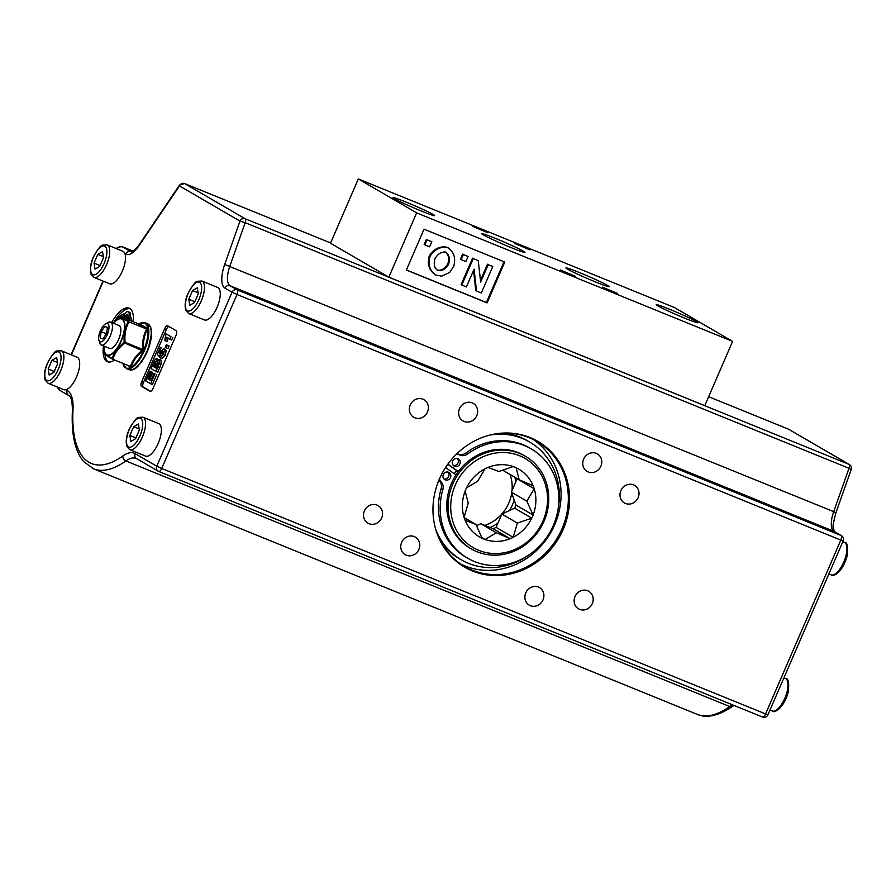 <?xml version="1.0" encoding="UTF-8"?>
<svg xmlns="http://www.w3.org/2000/svg" width="896" height="896" viewBox="0 0 896 896"><rect width="100%" height="100%" fill="white"/><g stroke="black" fill="none" stroke-linecap="round" stroke-linejoin="round"><path stroke-width="1.34" d="M98.918 340.278L99.814 343.112A12.376 4.894 -67.9 0 0 101.315 345.027L109.693 348.432A12.376 4.894 -67.9 0 0 118.944 338.666A12.376 4.894 -67.9 0 0 119.022 325.494L110.645 322.09A12.376 4.894 -67.9 0 0 108.237 322.414L105.616 323.814A9.845 3.898 112.1 0 1 107.43 334.152A9.845 3.898 112.1 0 1 98.918 340.278A9.845 3.898 112.1 0 1 100.173 331.33A9.845 3.898 112.1 0 1 105.616 323.814M134.154 368.715A23.934 9.464 -67.9 0 0 147.694 350.526A23.934 9.464 -67.9 0 0 150.696 328.037M114.621 321.933L120.154 316.882L128.173 321.552C124.914 327.667 123.581 334.611 124.197 342.373C118.227 346.998 114.218 352.374 112.179 358.512L104.149 353.853L104.059 347.346M139.485 323.77L138.678 324.24L146.518 328.496A0.829 0.65 117.1 0 0 147.246 328.283L139.485 323.77A0.829 0.818 -46.9 0 1 138.634 323.915L120.982 316.736M126.795 364.952L130.514 366.946L131.32 366.486C133.336 360.506 137.2 355.298 142.912 350.896L143.562 349.406C142.968 341.981 144.245 335.272 147.403 329.302L147.246 328.283M120.221 316.826L120.154 316.882A0.829 0.818 -44.6 0 1 121.016 316.747L128.901 321.328A0.829 0.638 117 0 0 128.173 321.552L146.597 329.022C143.45 335.082 142.15 341.902 142.688 349.462L143.562 349.406M147.403 329.302L128.979 321.854C125.709 327.869 124.398 334.678 125.07 342.294L124.197 342.373L124.746 343.056L125.07 342.294L142.688 349.462L142.363 350.224C136.584 354.76 132.653 360.046 130.558 366.083L131.32 366.486M142.912 350.896L124.746 343.056C118.832 347.536 114.901 352.822 112.941 358.915L112.179 358.512A0.829 0.638 117 0 0 112.482 359.128L112.482 359.128A0.829 0.638 117 0 0 112.538 359.15L130.155 366.318L112.571 359.162A0.829 0.829 0 0 1 112.482 359.128L104.384 354.39A0.829 0.818 -44.6 0 1 104.384 354.39L104.384 354.39A0.829 0.818 -44.6 0 1 104.149 353.853L104.16 353.886A0.829 0.829 0 0 0 104.384 354.39M130.514 366.946A0.829 0.65 117.1 0 0 130.2 366.341L130.2 366.341A0.829 0.65 117.1 0 0 130.189 366.33L112.549 359.162M120.176 316.848L120.176 316.848A0.829 0.829 0 0 1 120.994 316.736L138.634 323.915M61.298 350.762L77.101 357.19A17.539 6.933 112.1 0 1 77.795 373.677A17.539 6.933 112.1 0 1 65.99 389.749A17.539 6.933 112.1 0 1 63.885 389.682L48.082 383.253A17.539 6.933 -67.9 0 0 61.118 369.622A17.539 6.933 -67.9 0 0 61.298 350.762L57.042 351.008C55.384 350.594 52.192 354.626 47.466 363.082C44.632 369.488 43.893 375.166 45.226 380.139L48.082 383.253M124.902 253.602A17.539 6.933 112.1 0 1 121.296 273.325A17.539 6.933 112.1 0 1 109.704 283.786L93.912 277.357A17.539 6.933 -67.9 0 0 106.949 263.726A17.539 6.933 -67.9 0 0 107.128 244.866L122.92 251.294A17.539 6.933 112.1 0 1 124.902 253.602L125.742 254.083A24.763 9.789 112.1 0 0 139.149 245.482L179.48 185.92A4.122 3.786 -59.8 0 1 184.621 183.568L245.123 218.747A4.122 3.786 120.2 0 0 239.982 221.11L179.48 185.92A4.122 1.792 34.1 0 1 179.57 185.035L139.238 244.597A4.122 1.792 34.1 0 0 139.149 245.482M141.702 381.707L164.618 328.754A4.122 1.635 112.1 0 1 167.597 325.763A4.122 1.635 112.1 0 1 167.675 325.808L176.21 330.77A4.122 1.635 112.1 0 1 175.997 335.373L153.082 388.326A4.122 1.635 112.1 0 1 150.102 391.317A4.122 1.635 112.1 0 1 150.024 391.283L141.49 386.322A4.122 1.635 112.1 0 1 141.702 381.707L143.461 382.424A4.122 1.635 -67.9 0 0 143.248 387.027L150.64 391.328M111.653 322.504A28.885 11.424 112.1 0 1 129.181 308.202A28.885 11.424 112.1 0 1 129.752 308.493A28.885 11.424 112.1 0 1 133.347 321.765M114.598 359.99A28.885 11.424 112.1 0 1 107.419 361.715A28.885 11.424 112.1 0 1 103.499 345.912M142.968 417.189L158.76 423.606A17.539 6.933 112.1 0 1 158.581 442.467A17.539 6.933 112.1 0 1 145.544 456.098L129.752 449.68A17.539 6.933 -67.9 0 0 142.778 436.05A17.539 6.933 -67.9 0 0 142.968 417.189L138.701 417.435C137.043 417.021 133.862 421.042 129.125 429.509C126.302 435.904 125.552 441.594 126.885 446.566L129.752 449.68M217.683 287.459A17.539 6.933 112.1 0 1 217.493 306.32A17.539 6.933 112.1 0 1 204.467 319.95L188.664 313.522A17.539 6.933 -67.9 0 0 201.701 299.891A17.539 6.933 -67.9 0 0 201.88 281.03L217.683 287.459M101.315 345.027A12.376 4.894 -67.9 0 0 110.51 335.406A12.376 4.894 -67.9 0 0 110.645 322.09M102.85 338.923L100.195 337.938L101.17 331.699L104.798 326.446L107.453 327.432L106.478 333.67L102.85 338.923M107.442 327.522L104.798 326.446M106.378 333.816L101.17 331.699M129.864 435.434L133.65 426.698L138.376 423.987L139.339 430.002L135.554 438.738L130.827 441.448L129.864 435.434L135.923 437.898M139.171 428.938L133.65 426.698M48.205 369.006L51.979 360.27L56.717 357.56L57.669 363.586L53.894 372.31L49.157 375.032L48.205 369.006L54.264 371.47M57.501 362.522L51.979 360.27M454.35 473.794A53.648 49.19 -59.8 0 1 456.602 470.568L458.192 471.71M453.365 465.405A4.122 3.786 120.2 0 0 457.374 458.517M458.573 459.066A4.122 3.786 -59.8 0 1 454.149 466.021A4.122 3.786 -59.8 0 1 452.95 460.555A4.122 3.786 -59.8 0 1 458.573 459.066M443.968 478.957A4.122 3.786 120.2 0 0 447.966 472.069M449.176 472.629A4.122 3.786 -59.8 0 1 444.752 479.584A4.122 3.786 -59.8 0 1 443.554 474.107A4.122 3.786 -59.8 0 1 449.176 472.629M439.421 478.957A8.254 7.571 120.2 0 0 441.134 481.936A8.254 7.571 -59.8 0 1 442.848 489.675A63.235 57.994 120.2 0 0 467.734 558.253L466.021 557.256A63.235 57.994 -59.8 0 1 441.134 488.678A8.254 7.571 120.2 0 0 439.432 480.939A8.254 7.571 -59.8 0 1 438.861 480.267M456.982 453.634A8.254 7.571 -59.8 0 1 458.08 454.026A8.254 7.571 120.2 0 0 465.83 453.062A63.235 57.994 -59.8 0 1 529.603 447.933L531.306 448.918A63.235 57.994 120.2 0 0 467.533 454.048A8.254 7.571 -59.8 0 1 459.794 455.022A8.254 7.571 120.2 0 0 456.198 454.395M467.734 558.253A63.235 57.994 120.2 0 0 549.651 532.739A63.235 57.994 120.2 0 0 531.306 448.918M456.602 470.568L447.787 464.251M447.888 464.106L458.304 471.554A53.648 49.19 120.2 0 0 455.963 474.947L445.558 467.51M455.963 474.947A53.648 49.19 120.2 0 0 470.165 548.251L471.453 548.99A53.648 49.19 120.2 0 0 529.973 540.982A53.648 49.19 120.2 0 0 545.731 480.984A53.648 49.19 120.2 0 0 525.381 456.254A53.648 49.19 120.2 0 0 457.24 475.686A53.648 49.19 120.2 0 0 471.453 548.99M525.381 456.254L524.104 455.504A53.648 49.19 120.2 0 0 458.304 471.554M490.134 435.019A68.085 62.44 -59.8 0 1 529.648 442.03A68.085 62.44 -59.8 0 1 558.085 509.096M528.046 555.531A68.085 62.44 -59.8 0 1 468.418 563.293A68.085 62.44 -59.8 0 1 461.205 559.742A68.085 62.44 -59.8 0 1 435.557 528.864M567.504 269.125A23.61 1.21 -156.6 0 1 565.914 267.915A23.61 1.21 -156.6 0 1 583.677 274.31A23.61 1.21 -156.6 0 1 607.678 285.466A23.61 1.21 -156.6 0 1 609.258 286.675A23.61 1.21 -156.6 0 1 591.506 280.28A23.61 1.21 -156.6 0 1 567.504 269.125M483.246 234.853A23.61 1.21 -156.6 0 1 481.667 233.643A23.61 1.21 -156.6 0 1 499.419 240.038A23.61 1.21 -156.6 0 1 523.421 251.194A23.61 1.21 -156.6 0 1 525.011 252.403A23.61 1.21 -156.6 0 1 507.248 246.008A23.61 1.21 -156.6 0 1 483.246 234.853M617.613 293.485L602.526 287.146L617.613 293.485M575.478 276.349L560.403 270.01L575.478 276.349M529.95 249.872L514.875 243.533L529.95 249.872M487.827 232.736L472.741 226.397L487.827 232.736M431.827 241.718L427.101 239.803L424.906 244.888L429.621 246.803L431.827 241.718L427.101 239.803M424.906 244.888L424.189 244.474L426.395 239.389M492.766 266.515L488.186 264.645L480.659 282.016L478.24 260.602L473.267 258.586L461.821 285.051L466.402 286.922L474.085 269.158L476.504 291.032L481.309 292.981L492.766 266.515L488.186 264.645M473.267 258.586L478.24 260.602M461.821 285.051L461.104 284.637L472.562 258.171M480.48 280.392L487.469 264.23M476.504 291.032L475.787 290.618L473.558 270.39M468.07 256.458L463.344 254.542L461.149 259.627L465.864 261.542L468.07 256.458L463.344 254.542M461.149 259.627L460.432 259.213L462.638 254.128M453.824 266.045C455.896 257.88 453.869 251.754 447.731 247.666C440.474 246.299 434.538 249.234 429.934 256.469C427.829 264.79 429.822 270.984 435.949 275.05L441.694 276.158L449.77 272.373L453.824 266.045M448.616 248.114L447.014 247.251L448.616 248.114M434.717 274.4L435.949 275.05M445.76 252.224C449.176 254.554 450.139 258.53 448.638 264.152C445.592 269.158 442.008 271.264 437.864 270.469C434.381 268.195 433.429 264.264 434.997 258.675C438.088 253.624 441.672 251.474 445.76 252.224L446.163 252.437M437.147 270.054C441.291 270.85 444.886 268.744 447.922 263.738C449.422 258.115 448.47 254.15 445.043 251.821M435.232 274.635C429.117 270.57 427.112 264.376 429.218 256.054C433.832 248.83 439.768 245.896 447.014 247.251M406.403 269.954L486.382 302.478L504.022 261.744M406.358 270.054L424.032 229.208L504.773 262.046L487.099 302.893L406.358 270.054M487.099 302.893L486.382 302.478M433.126 214.469A22.691 1.165 -156.6 0 1 434.65 215.622A22.691 1.165 -156.6 0 1 413.358 207.682A22.691 1.165 -156.6 0 1 392.986 197.602A22.691 1.165 -156.6 0 1 410.054 203.739A22.691 1.165 -156.6 0 1 433.126 214.469M696.416 321.563A22.691 1.165 -156.6 0 1 697.939 322.717A22.691 1.165 -156.6 0 1 676.648 314.776A22.691 1.165 -156.6 0 1 656.286 304.696A22.691 1.165 -156.6 0 1 673.344 310.834A22.691 1.165 -156.6 0 1 696.416 321.563M388.83 277.155L330.501 243.242L358.322 178.942L674.274 307.451L732.603 341.376L704.782 405.664L388.83 277.155L416.651 212.867L358.322 178.942M732.603 341.376L416.651 212.867M127.68 319.458L128.083 318.573C129.55 315.056 129.606 312.794 128.262 311.808L130.021 312.525L130.469 317.621M130.021 312.525L128.262 311.808C126.762 311.136 125.227 312.547 123.659 316.042L122.774 318.584M123.906 317.923L124.41 316.445L127.221 314.16L126.851 319.122M127.826 314.866L125.664 318.64M130.021 308.661A28.885 11.424 -67.9 0 0 113.411 323.221M105.045 354.95A28.885 11.424 -67.9 0 0 108.338 361.984M128.442 319.76L129.528 317.24L131.286 317.957A22.691 8.982 112.1 0 1 131.914 321.171M124.566 314.227L123.838 313.936L122.382 317.296M116.458 320.051A22.691 8.982 112.1 0 1 123.838 313.936M129.528 317.24A22.691 8.982 112.1 0 1 130.155 320.466M166.32 337.187L169.915 339.27L171.013 336.728L166.018 333.827L164.763 340.379L165.626 340.883L166.32 337.187M171.013 336.728L166.018 333.827M172.771 337.445L171.674 339.987L169.915 339.27M168.078 337.904L167.384 341.6L165.626 340.883M149.923 371.067L145.678 380.878L150.662 383.779L155.019 373.71L154.168 373.218L150.976 380.621L149.621 379.837L152.499 373.184L151.659 372.691L148.781 379.344L147.683 378.706L150.774 371.56L149.923 371.067L152.522 372.266L150.774 371.56M151.054 380.419L149.621 379.837M155.019 373.71L154.168 373.218M156.766 374.427L152.41 384.496L150.662 383.779M148.848 379.176L147.683 378.706M152.522 372.266L152.242 372.926M152.499 373.184L151.659 372.691M158.547 359.531L156.789 358.826C155.859 358.378 154.694 359.856 153.306 363.25L151.021 368.547L155.994 371.437L159.309 363.686L159.354 359.498L157.069 361.301L156.722 358.781L158.57 359.542M161.112 360.214L159.264 359.464L161.112 360.214L161.067 364.392L157.752 372.154L155.994 371.437M154.974 367.506L155.915 365.333C157.102 362.589 157.83 361.558 158.11 362.23L158.155 363.944L156.307 368.278L154.974 367.506L156.397 368.077M153.003 366.352L155.803 361.502L154.157 367.024L153.003 366.352L154.224 366.845M155.848 363.014L154.672 362.533M165.48 349.451L163.733 348.734L160.317 351.814L159.723 353.64L159.051 352.744L161.123 347.95L160.238 347.435L157.326 354.155L159.354 356.966L160.843 352.8L162.613 351.355L162.77 353.819L160.272 357.874L163.52 354.301L164.416 350.325L163.598 348.667L165.48 349.451L166.174 351.03L165.278 355.006L162.019 358.59L160.272 357.874M159.869 353.08L159.051 352.744M163.106 352.598L162.109 355.678M161.246 355.331L160.35 354.973M160.451 357.403L159.354 356.966M161.123 347.95L160.238 347.435M166.354 344.736L165.256 347.278L166.219 347.827L167.317 345.285L166.354 344.736L169.075 346.002L167.317 345.285M169.075 346.002L167.966 348.544L166.219 347.827M168.818 326.469A4.122 1.635 -67.9 0 0 166.365 329.47L143.461 382.424M633.517 484.87A10.147 9.307 -59.8 0 1 634.592 485.397A10.147 9.307 -59.8 0 1 637.526 498.848A10.147 9.307 -59.8 0 1 624.378 502.925A10.147 9.307 -59.8 0 1 621.141 490.056A10.147 9.307 -59.8 0 1 633.517 484.87M587.686 590.766A10.147 9.307 -59.8 0 1 588.762 591.293A10.147 9.307 -59.8 0 1 591.707 604.744A10.147 9.307 -59.8 0 1 578.547 608.821A10.147 9.307 -59.8 0 1 575.31 595.952A10.147 9.307 -59.8 0 1 587.686 590.766M377.059 505.086A10.147 9.307 -59.8 0 1 378.134 505.624A10.147 9.307 -59.8 0 1 381.069 519.075A10.147 9.307 -59.8 0 1 367.92 523.152A10.147 9.307 -59.8 0 1 364.683 510.283A10.147 9.307 -59.8 0 1 377.059 505.086M422.878 399.19A10.147 9.307 -59.8 0 1 423.954 399.728A10.147 9.307 -59.8 0 1 426.899 413.179A10.147 9.307 -59.8 0 1 413.739 417.256A10.147 9.307 -59.8 0 1 410.502 404.387A10.147 9.307 -59.8 0 1 422.878 399.19M401.632 542.394A10.147 9.307 -59.8 0 1 415.363 537.13A10.147 9.307 -59.8 0 1 418.298 550.581A10.147 9.307 -59.8 0 1 405.16 554.669A10.147 9.307 -59.8 0 1 401.632 542.394M530.365 605.685A10.147 9.307 -59.8 0 1 529.29 605.158A10.147 9.307 -59.8 0 1 526.355 591.707A10.147 9.307 -59.8 0 1 539.504 587.63A10.147 9.307 -59.8 0 1 542.741 600.499A10.147 9.307 -59.8 0 1 530.365 605.685M600.891 466.166A10.147 9.307 -59.8 0 1 587.16 471.43A10.147 9.307 -59.8 0 1 584.226 457.979A10.147 9.307 -59.8 0 1 597.363 453.891A10.147 9.307 -59.8 0 1 600.891 466.166M472.158 402.864A10.147 9.307 -59.8 0 1 473.234 403.402A10.147 9.307 -59.8 0 1 476.168 416.853A10.147 9.307 -59.8 0 1 463.019 420.93A10.147 9.307 -59.8 0 1 459.782 408.061A10.147 9.307 -59.8 0 1 472.158 402.864M494.211 434.123A72.206 66.214 -59.8 0 1 536.85 441.437A72.206 66.214 -59.8 0 1 560.011 533.064A72.206 66.214 -59.8 0 1 471.912 570.046A72.206 66.214 -59.8 0 1 464.251 566.283A72.206 66.214 -59.8 0 1 436.8 532.84M472.405 570.965A72.766 66.73 120.2 0 0 568.59 510.944A72.766 66.73 120.2 0 0 494.536 434.067A72.766 66.73 120.2 0 0 436.912 533.165A72.766 66.73 120.2 0 0 472.405 570.965M460.69 564.054A72.206 66.214 120.2 0 0 464.654 565.824A72.206 66.214 120.2 0 0 551.69 530.869A72.206 66.214 120.2 0 0 533.154 439.454M461.205 559.742L459.066 558.499A68.085 62.44 -59.8 0 1 440.44 541.195M503.261 433.16A68.085 62.44 -59.8 0 1 527.52 440.787L529.648 442.03M544.622 482.227A51.576 47.298 -59.8 0 1 490.728 553.325A51.576 47.298 -59.8 0 1 462.034 473.558A51.576 47.298 -59.8 0 1 544.622 482.227M464.061 517.283A39.166 35.918 -59.8 0 1 465.158 491.075L465.136 491.03A39.2 35.952 -59.8 0 1 466.48 487.939L466.525 487.917A39.166 35.918 -59.8 0 1 485.038 468.798L485.061 468.754A39.2 35.952 -59.8 0 1 488.04 467.387L488.085 467.41A39.166 35.918 -59.8 0 1 513.184 466.581L513.229 466.558A39.2 35.952 -59.8 0 1 516.096 467.723L516.107 467.768A39.166 35.918 -59.8 0 1 533.086 485.71L533.131 485.733A39.2 35.952 -59.8 0 1 534.218 488.746L534.195 488.79A39.166 35.918 -59.8 0 1 533.098 514.998L533.12 515.043A39.2 35.952 -59.8 0 1 531.776 518.134L531.731 518.157A39.166 35.918 -59.8 0 1 513.206 537.275L513.184 537.32A39.2 35.952 -59.8 0 1 510.216 538.686L510.171 538.664A39.166 35.918 -59.8 0 1 485.072 539.493L485.027 539.515A39.2 35.952 -59.8 0 1 482.16 538.35L482.138 538.306A39.166 35.918 -59.8 0 1 465.17 520.363L465.125 520.341A39.2 35.952 -59.8 0 1 464.038 517.328L468.238 503.093L465.158 491.075M516.992 478.509A39.2 35.952 -59.8 0 1 517.082 478.778L511.37 492.139L515.984 505.086A39.2 35.952 -59.8 0 1 514.64 508.166L501.883 514.069L496.059 527.363A39.2 35.952 -59.8 0 1 493.08 528.718L480.771 523.723L476.448 525.706M503.362 469.862L503.686 470.77L519.187 479.786L516.107 467.768M501.883 514.069L517.384 523.085L531.731 518.157M531.776 518.134L514.64 508.166M513.184 537.32L496.059 527.363M513.206 537.275L517.384 523.085M510.216 538.686L493.08 528.718M485.072 539.493L496.272 532.739L480.771 523.723M496.272 532.739L510.171 538.664M485.027 539.515L481.846 537.667M464.128 517.597L475.922 524.451L482.138 538.306M465.17 520.363L475.922 524.451M533.098 514.998L526.87 501.155L534.195 488.79M533.086 485.71L519.187 479.786M513.184 466.581L498.837 471.509L488.085 467.41M485.038 468.798L477.725 481.163L466.525 487.917M533.12 515.043L515.984 505.086M526.87 501.155L511.37 492.139M534.218 488.746L517.082 478.778M102.547 251.664L103.499 257.69L99.714 266.414L94.987 269.136L94.024 263.11L97.81 254.374L102.547 251.664M103.331 256.626L97.81 254.374M100.083 265.574L94.024 263.11M197.299 287.829L198.251 293.854L194.477 302.59L189.739 305.301L188.787 299.275L192.562 290.539L197.299 287.829M198.083 292.79L192.562 290.539M194.846 301.739L188.787 299.275M113.557 323.277A19.376 7.661 112.1 0 1 124.544 325.864A19.376 7.661 112.1 0 1 113.904 352.016A19.376 7.661 112.1 0 1 104.227 346.214M147.56 323.736A24.763 9.789 112.1 0 1 147.302 350.358A24.763 9.789 112.1 0 1 128.901 369.611C131.04 369.477 135.99 374.382 147.93 350.134L151.637 333.29L150.763 327.466L147.56 323.736L145.152 322.762A24.763 9.789 -67.9 0 1 144.894 349.384A24.763 9.789 -67.9 0 1 126.493 368.626L128.901 369.611M104.037 347.805L104.126 346.17A19.79 7.829 -67.9 0 0 104.07 347.01A19.79 7.829 -67.9 0 0 114.106 352.251A19.79 7.829 -67.9 0 0 124.858 325.842A19.79 7.829 -67.9 0 0 114.005 322.594A19.79 7.829 -67.9 0 0 113.456 323.232L114.318 322.246M138.914 323.971A24.349 9.632 112.1 0 1 144.122 349.126A24.349 9.632 112.1 0 1 122.853 363.35L126.493 368.626M104.653 354.57L112.538 359.15M224.683 264.477L239.982 221.11L245.179 222.69L229.869 266.067A20.63 8.165 -67.9 0 0 230.115 285.768L237.205 289.89A4.122 3.786 120.2 0 0 232.064 292.242L224.974 288.12A24.763 9.789 112.1 0 1 224.683 264.477L833.694 511.65A20.63 8.165 -67.9 0 0 833.941 531.35L841.03 535.483A4.122 3.786 -59.8 0 1 841.467 535.696L834.378 531.574A4.122 3.786 120.2 0 0 833.941 531.35L230.115 285.768A4.122 3.786 -59.8 0 0 224.974 288.12M65.99 389.749L67.234 390.477A45.394 17.954 112.1 0 1 73.013 409.517A125.854 49.784 -67.9 0 0 122.92 455.93A45.394 17.954 112.1 0 1 135.139 453.634L156.778 466.211L232.064 292.242L236.992 294.493L161.706 468.462L156.778 466.211A4.122 3.786 120.2 0 0 158.648 471.419A4.122 1.635 112.1 0 0 158.726 471.464A4.122 1.635 112.1 0 0 161.706 468.462L767.894 714.874L843.181 540.904L840.818 540.086L765.531 714.056A4.122 1.635 112.1 0 1 762.552 717.058A4.122 1.635 112.1 0 1 762.474 717.013L158.816 471.486M103.286 281.176L71.4 354.872M772.184 710.976C773.797 713.653 783.731 708.714 788.178 692.261C789.342 682.774 788.413 678.182 785.4 678.485A17.539 6.933 112.1 0 1 785.221 697.346A17.539 6.933 112.1 0 1 772.184 710.976L769.966 710.069M129.27 429.61A15.478 6.115 112.1 0 1 142.587 421.982A15.478 6.115 112.1 0 1 131.958 446.555A15.478 6.115 112.1 0 1 129.27 429.61M47.6 363.194A15.478 6.115 112.1 0 1 60.917 355.566A15.478 6.115 112.1 0 1 50.288 380.128A15.478 6.115 112.1 0 1 47.6 363.194M441.134 481.936L439.432 480.939M442.848 489.675L441.134 488.678M467.533 454.048L465.83 453.062M459.794 455.022L458.08 454.026M448.638 264.152L447.922 263.738M429.934 256.469L429.218 256.054M835.901 512.87L851.2 469.493L848.994 468.283A4.122 1.635 112.1 0 0 848.949 464.341A4.122 3.786 -59.8 0 1 849.386 464.554L788.883 429.374A4.122 3.786 120.2 0 0 788.446 429.162L848.949 464.341L245.123 218.747A4.122 1.635 112.1 0 1 245.179 222.69L848.994 468.283L833.694 511.65L835.901 512.87C833.381 522.435 832.507 527.352 833.28 527.61L834.378 531.574M788.446 429.162L708.658 396.715L788.368 429.117A4.122 1.635 112.1 0 1 788.446 429.162M179.57 185.035L184.542 183.534L330.624 242.95L184.621 183.568A4.122 1.635 112.1 0 0 184.542 183.534A4.122 1.635 112.1 0 0 184.419 183.49M733.981 705.432L732.637 706.317A4.122 3.226 -125.3 0 1 729.725 706.53A129.976 51.408 112.1 0 1 697.29 714.381L93.475 468.787A129.976 51.408 112.1 0 0 125.899 460.936A4.122 3.226 54.7 0 1 122.92 455.93M732.514 704.838A41.261 16.318 -67.9 0 0 729.725 706.53L125.899 460.936A41.261 16.318 -67.9 0 1 136.203 458.438L136.584 458.629A4.122 3.786 120.2 0 1 135.139 453.634M841.03 535.483A4.122 1.635 112.1 0 1 840.818 540.086L236.992 294.493A4.122 1.635 112.1 0 0 237.205 289.89L841.03 535.483M788.278 429.094A4.122 1.635 112.1 0 1 788.368 429.117A4.122 4.122 0 0 1 788.883 429.374M126.157 317.15L124.41 316.445M128.822 318.875L128.083 318.573M154.885 365.322L153.664 364.818M157.338 365.904L155.915 365.333M159.701 367.64L157.954 366.934M161.067 364.392L159.309 363.686M166.174 351.03L164.416 350.325M165.278 355.006L163.52 354.301M162.59 353.517L160.843 352.8M164.618 328.754L166.365 329.47M141.49 386.322L143.248 387.027M117.23 248.976A4.122 3.786 -59.8 0 1 122.315 246.747L130.883 251.731A4.122 3.786 120.2 0 0 125.742 254.083M57.893 387.24A4.122 3.786 -59.8 0 0 59.685 390.242L68.667 395.472C71.131 396.346 72.363 401.43 72.397 410.726A4.122 2.498 3.1 0 1 73.013 409.517M68.667 395.472A4.122 3.786 -59.8 0 1 67.234 390.477M122.114 246.669A4.122 1.635 112.1 0 1 122.237 246.702A4.122 1.635 112.1 0 1 122.315 246.747L133.146 251.149L122.237 246.702C118.093 246.926 116.312 247.654 116.894 248.886M484.826 525.37A38.17 35 120.2 0 0 511.717 493.091M512.019 490.638A38.17 35 120.2 0 0 510.059 474.477M490.101 527.52A41.261 37.845 120.2 0 0 498.053 522.928M509.432 510.619A41.261 37.845 120.2 0 0 514.237 500.091M515.805 481.902A41.261 37.845 120.2 0 0 514.909 477.299M93.43 257.298A15.478 6.115 112.1 0 1 106.747 249.67A15.478 6.115 112.1 0 1 96.118 274.232A15.478 6.115 112.1 0 1 93.43 257.298M188.182 293.462A15.478 6.115 112.1 0 1 201.499 285.835A15.478 6.115 112.1 0 1 190.87 310.397A15.478 6.115 112.1 0 1 188.182 293.462M842.822 541.722L844.312 542.338A17.539 6.933 112.1 0 1 844.133 561.187A17.539 6.933 112.1 0 1 831.107 574.818L828.89 573.922M138.891 323.971L145.152 322.762M104.149 353.875L104.037 347.85M785.4 678.485L783.899 677.88M732.637 706.317C715.77 717.909 703.942 717.461 697.29 714.381M136.584 458.629L158.726 471.464L762.552 717.058A4.122 4.122 0 0 0 767.894 714.874M843.181 540.904A4.122 4.122 0 0 0 841.467 535.696M851.2 469.493A4.122 4.122 0 0 0 849.386 464.554M139.238 244.597C131.477 254.587 131.163 251.205 131.264 251.922M102.984 281.042L71.086 354.749M72.397 410.726C71.288 434.459 75.029 451.394 83.608 461.53L93.475 468.787M59.685 390.242L57.669 387.15M107.128 244.866L102.861 245.112C101.214 244.698 98.022 248.73 93.285 257.186C90.462 263.592 89.712 269.27 91.045 274.243L93.912 277.357M201.88 281.03L197.624 281.288C195.966 280.874 192.774 284.894 188.048 293.362C185.214 299.757 184.475 305.446 185.808 310.408L188.664 313.522M844.312 542.338C847.336 542.024 848.254 546.616 847.09 556.102C842.643 572.555 832.72 577.506 831.107 574.818"/></g></svg>
